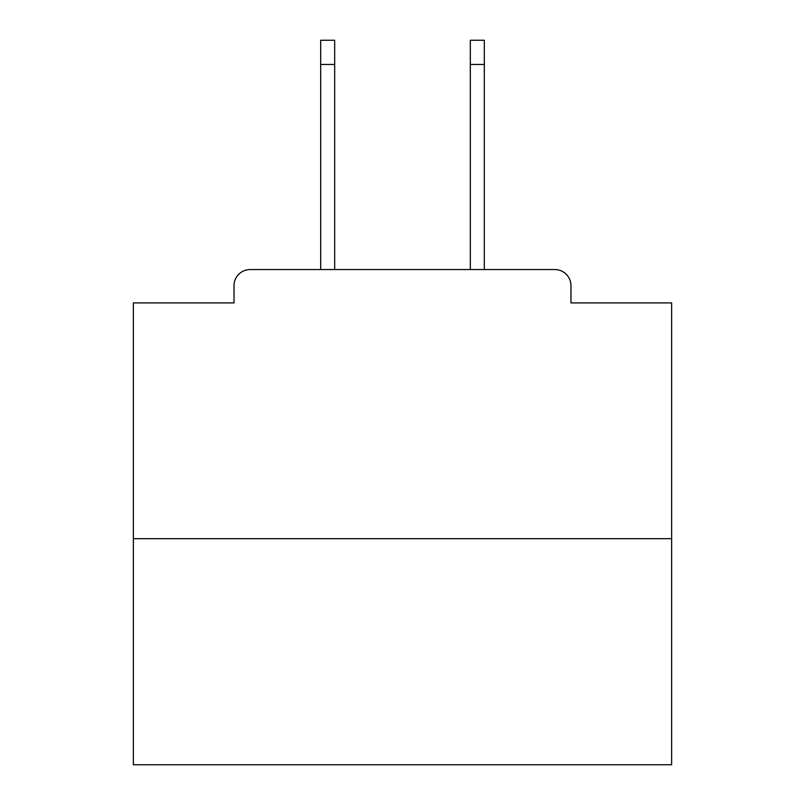 <?xml version="1.0" encoding="UTF-8"?>
<svg xmlns="http://www.w3.org/2000/svg" width="805" height="805" viewBox="0 0 805 805"><rect width="100%" height="100%" fill="white"/><g stroke="black" fill="none" stroke-linecap="round" stroke-linejoin="round"><path stroke-width="1.21" d="M570.976 302.922L570.976 285.695L570.976 302.922L671.632 302.922L671.632 764.75L133.368 764.75L133.368 302.922L234.024 302.922L234.024 285.695L234.024 302.922M671.632 538.676L133.368 538.676M570.976 285.695A16.15 16.15 0 0 0 554.826 269.554L250.174 269.554A16.15 16.15 0 0 0 234.024 285.695M554.826 269.554L486.472 269.554M318.528 269.554L250.174 269.554M334.679 64.47L320.682 64.47L320.682 40.25L334.679 40.25L334.679 269.554M320.682 64.47L320.682 269.554M484.318 40.25L484.318 64.47L470.321 64.47L470.321 40.25L484.318 40.25M470.321 269.554L470.321 64.47M484.318 269.554L484.318 64.47"/></g></svg>
